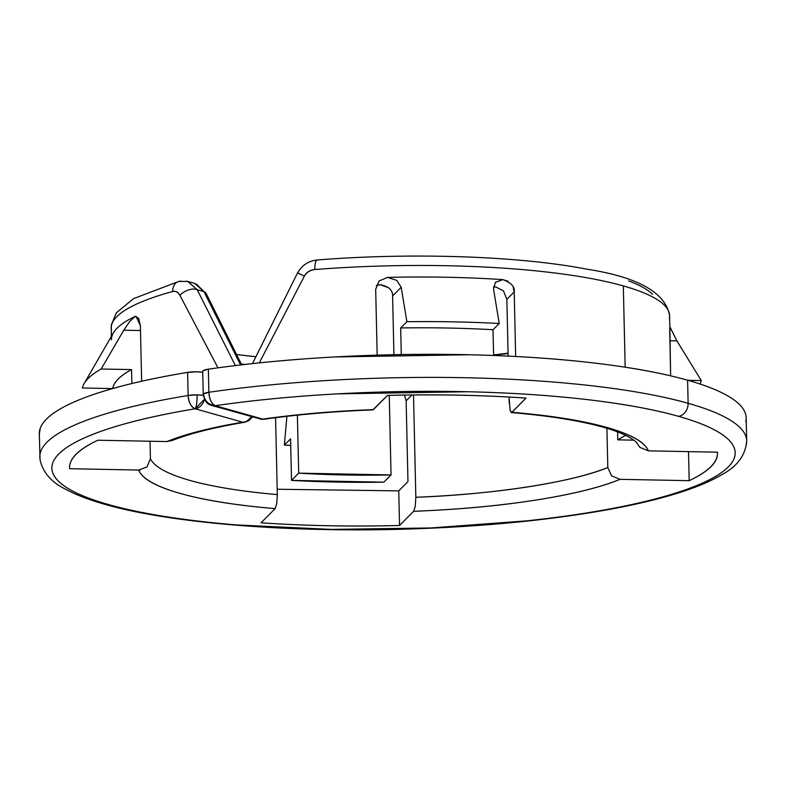 <?xml version="1.0" encoding="UTF-8"?>
<svg xmlns="http://www.w3.org/2000/svg" width="786" height="786" viewBox="0 0 786 786"><rect width="100%" height="100%" fill="white"/><g stroke="black" fill="none" stroke-linecap="round" stroke-linejoin="round"><path stroke-width="1.18" d="M639.873 447.381L648.391 450.85C644.923 442.105 631.07 434.304 606.812 427.446A11.78 9.658 105.8 0 1 603.196 427.201A11.78 9.658 -74.2 0 0 606.812 427.446C582.544 420.589 550.917 415.539 511.932 412.286L526.03 398.089C481.965 395.073 435.788 394.179 387.508 395.417L373.409 409.614C333.785 411.107 296.892 414.271 262.74 419.105L215.285 405.694C253.043 400.221 293.767 396.282 337.43 393.874L467.739 391.742C510.949 392.735 550.79 395.358 587.25 399.612C623.711 403.866 654.149 409.447 678.554 416.344A11.78 9.658 -74.2 0 0 688.123 403.287A353.533 71.084 178.7 0 0 208.87 392.263A11.78 5.974 81.8 0 0 215.285 405.694C211.562 403.817 209.42 399.347 208.87 392.263L203.525 393.884C204.409 400.86 208.329 404.8 215.285 405.694A341.743 68.716 -1.3 0 1 678.554 416.344C697.044 421.571 711.114 427.309 720.752 433.558C730.39 439.806 735.205 446.31 735.185 453.05C735.165 459.8 730.312 466.511 720.624 473.182C710.947 479.843 696.838 486.19 678.318 492.223C659.788 498.245 637.633 503.698 611.842 508.571C586.051 513.445 557.716 517.532 526.846 520.833L430.531 527.976L331.083 529.391L236.93 524.95C207.131 522.503 180.171 519.202 156.06 515.036C131.95 510.88 111.72 506.027 95.342 500.495C78.973 494.974 67.174 488.99 59.923 482.565C52.682 476.129 50.314 469.527 52.819 462.748C55.315 455.968 62.575 449.297 74.611 442.734C86.637 436.181 102.927 430.011 123.461 424.224C144.005 418.447 167.929 413.308 195.233 408.799C196.51 406.627 197.148 401.99 197.119 394.877A11.78 2.368 -1.3 0 1 203.299 395.397L197.119 394.877C197.148 401.99 196.51 406.627 195.233 408.799L204.419 399.298A11.78 9.658 105.8 0 1 195.233 408.799L242.687 422.21C210.599 427.623 185.349 434.078 166.937 441.565L97.867 440.229C78.119 449.523 68.696 459.024 69.59 468.711L138.66 470.048C142.119 478.792 155.982 486.593 180.24 493.451C204.498 500.309 236.124 505.359 275.12 508.611L261.021 522.818C305.086 525.824 351.254 526.718 399.534 525.49L413.642 511.283A255.715 51.424 178.7 0 0 620.105 479.342L611.616 475.884L620.105 479.342L689.175 480.668C708.923 471.374 718.355 461.883 717.461 452.186L648.391 450.85A255.715 51.424 178.7 0 0 606.812 427.446A255.715 51.424 178.7 0 0 511.932 412.286L511.342 412.552C549.414 415.814 580.078 420.716 603.343 427.25C630.922 434.933 637.888 443.304 637.141 443.599M111.16 328.204A279.285 56.16 -1.3 0 1 172.674 291.527A11.78 8.97 -105.2 0 1 178.628 281.486A11.78 8.97 -105.2 0 1 181.605 281.27M625.165 367.19L623.318 285.917A279.285 56.16 178.7 0 0 314.872 269.529C310.097 269.903 306.599 272.123 304.359 276.181L297.589 272.811L304.359 276.181C306.766 272.221 310.274 270.011 314.872 269.529A279.285 56.16 -1.3 0 1 623.318 285.917L625.165 367.19M379.029 281.034L375.679 289.287L377.172 355.125L375.679 289.287L379.098 280.966L387.518 277.399A279.285 56.16 -1.3 0 1 502.952 279.629L508.178 281.319M513.189 287.214L514.201 291.96L515.665 356.48L514.201 291.96L506.852 299.358L508.139 356.097L506.852 299.358L514.201 291.96C515.125 286.998 511.381 282.891 502.952 279.629A279.285 56.16 178.7 0 0 387.518 277.399L396.792 280.396L401.194 287.283L406.883 321.69A309.93 62.32 -1.3 0 1 499.228 323.478L493.539 289.071L495.416 282.312L502.952 279.629L495.553 282.164M203.24 394.395A11.78 2.368 -1.3 0 1 203.525 393.884A11.78 2.368 -1.3 0 1 208.87 392.263A353.533 71.084 -1.3 0 1 688.123 403.287L687.603 380.208A353.533 71.084 178.7 0 0 208.349 369.184L208.87 392.263L208.349 369.184L202.994 370.805L202.719 371.523M625.636 435.316L617.757 439.846L617.57 431.878L617.757 439.846L625.646 435.316M140.311 469.979L138.66 470.048A255.715 51.424 178.7 0 0 275.12 508.611L261.021 522.818C305.115 525.795 351.283 526.689 399.534 525.49L398.757 490.867L407.963 481.582L406.136 400.801L407.963 481.582L398.757 490.867L399.534 525.49L413.642 511.283L415.283 506.263L415.833 497.273A243.935 49.046 -1.3 0 0 607.814 467.562L606.92 428.291L607.814 467.562C567.718 483.921 484.284 494.885 415.833 497.273L413.515 394.965L415.833 497.273L415.283 506.263L413.642 511.283C457.501 509.633 497.784 505.968 534.49 500.289C571.186 494.61 599.728 487.625 620.105 479.342L689.175 480.668L688.516 451.626L689.175 480.668C708.785 471.374 718.207 461.873 717.461 452.186L717.51 452.942M389.247 395.368L391.045 474.931C359.654 475.589 328.872 474.999 298.7 473.143L297.383 415.165L298.7 473.143L391.045 474.931L383.863 482.162A279.285 56.16 -1.3 0 1 291.518 480.384L290.574 438.834L284.365 445.092A309.93 62.32 178.7 0 0 290.722 445.407A309.93 62.32 -1.3 0 1 284.365 445.092L290.574 438.834L291.518 480.384L298.7 473.143L291.518 480.384L383.863 482.162L391.045 474.931L389.247 395.368M275.572 417.69L277.311 494.6A243.935 49.046 -1.3 0 1 150.431 458.739A243.935 49.046 178.7 0 0 277.311 494.6L275.572 417.69M147.002 466.913L150.431 458.739L150.038 441.241L150.431 458.739L147.002 466.913L138.66 470.048L69.59 468.711L69.541 467.808M241.292 364.036L244.672 364.478M261.139 419.321L263.929 419.262C297.511 414.527 333.824 411.402 372.849 409.879L387.508 395.417C435.758 394.208 481.936 395.103 526.03 398.089L511.932 412.286L510.134 410.724L509.073 397.038L509.21 403.228M111.425 339.857A279.285 56.16 -1.3 0 1 135.005 316.473L129.513 321.769L123.766 330.218L140.488 330.533L123.766 330.218L101.168 368.998L131.567 369.587L131.891 383.529L131.567 369.587A279.285 56.16 178.7 0 0 112.732 388.51A279.285 56.16 -1.3 0 1 131.567 369.587L101.168 368.998L123.766 330.218L129.513 321.769L135.005 316.473A279.285 56.16 178.7 0 0 113.341 332.969L84.063 383.706A309.93 62.32 -1.3 0 1 101.168 368.998A309.93 62.32 178.7 0 0 82.314 387.989A309.93 62.32 -1.3 0 1 84.073 383.696M495.416 282.312L493.539 289.071L499.228 323.478L493.019 329.727L493.608 355.478L493.019 329.727A279.285 56.16 178.7 0 0 400.673 327.949L401.273 354.545L400.673 327.949A279.285 56.16 -1.3 0 1 493.019 329.727L499.228 323.478A309.93 62.32 178.7 0 0 406.883 321.69L400.673 327.949L406.883 321.69L401.194 287.283L392.597 295.949L393.924 354.683L392.597 295.949C392.784 290.122 388.648 286.379 380.208 284.719L388.805 287.794M398.757 490.867L277.193 489.246L398.757 490.867M746.179 418.181C746.199 411.196 741.227 404.476 731.255 398.011C721.273 391.546 706.722 385.612 687.603 380.208L688.123 403.287A11.78 9.658 105.8 0 1 678.554 416.344A341.743 68.716 -1.3 0 1 585.236 513.17A341.743 68.716 -1.3 0 1 112.988 505.791A341.743 68.716 -1.3 0 1 195.233 408.799A11.78 6.661 -99.4 0 1 188.129 395.476A353.533 71.084 178.7 0 0 39.968 458.641A353.533 71.084 -1.3 0 1 188.129 395.476L187.608 372.387A11.78 2.368 178.7 0 1 202.739 372.309L196.598 371.798L187.608 372.387C159.362 377.054 134.612 382.379 113.361 388.353C92.119 394.336 75.269 400.722 62.831 407.502C50.383 414.291 42.866 421.188 40.282 428.203L39.31 434.491M745.767 421.591A353.533 71.084 178.7 0 0 687.603 380.208C662.352 373.065 630.863 367.298 593.145 362.896C555.427 358.495 514.211 355.783 469.517 354.751L334.708 356.952C289.533 359.448 247.423 363.525 208.349 369.184A11.78 2.368 178.7 0 0 202.719 371.306M503.404 290.83L495.77 286.949M506.852 299.328L503.462 290.899M372.741 409.879L373.409 409.614A255.715 51.424 178.7 0 0 262.74 419.105L262.662 419.174A11.78 5.866 81.9 0 0 264.008 419.252A11.78 5.866 -98.1 0 1 262.662 419.174L215.285 405.694C208.329 404.8 204.409 400.86 203.525 393.884L203.594 394.985M275.12 508.611L276.76 503.59L277.311 494.6L276.76 503.59L275.12 508.611M82.314 387.989L112.604 388.569L82.314 387.989M669.79 326.593L676.903 340.888L701.279 380.581A309.93 62.32 -1.3 0 1 700.002 383.99A309.93 62.32 178.7 0 0 701.279 380.581L688.025 380.326L701.279 380.581L676.903 340.888L669.819 340.751L676.903 340.888L669.849 326.799L670.615 375.826L669.692 328.42M652.547 294.347C647.792 289.572 639.843 285.102 628.682 280.916M508.08 353.513L493.598 355.243M688.123 403.287A353.533 71.084 -1.3 0 1 746.287 444.68A353.533 71.084 178.7 0 0 688.123 403.287M69.59 468.711C68.834 459.024 78.266 449.533 97.867 440.229L166.937 441.565A255.715 51.424 178.7 0 1 242.687 422.21L195.233 408.799C191.096 406.991 188.728 402.55 188.129 395.476A11.78 2.368 -1.3 0 1 197.119 394.877L188.129 395.476L187.608 372.387A353.533 71.084 178.7 0 0 39.438 435.562M404.368 395.073L406.136 400.801L411.913 394.975L406.136 400.772M135.005 316.473L138.621 318.173L140.38 325.699L141.637 381.249L140.38 325.699L135.998 316.247L135.005 316.473M186.38 281.162L187.844 281.476L197.207 289.71L235.368 365.578L197.207 289.71A11.78 6.484 154.7 0 0 179.945 295.428C178.226 291.989 175.809 290.682 172.674 291.527A279.285 56.16 178.7 0 0 111.278 329.668M669.367 318.192A279.285 56.16 178.7 0 0 623.318 285.917A279.285 56.16 -1.3 0 1 669.426 313.899M317.092 259.999A11.78 3.075 85.5 0 0 314.872 269.529A11.78 3.075 -94.5 0 1 317.092 259.999A11.78 3.075 -94.5 0 1 317.79 260.195M178.648 281.476A11.78 8.97 74.8 0 0 172.674 291.527C175.7 290.83 178.117 292.127 179.945 295.428A11.78 6.484 -25.3 0 1 197.207 289.71L203.957 291.616L240.575 364.959L203.957 291.616L194.653 283.402L187.844 281.476M178.795 281.437L187.657 281.457L197.207 289.71L203.957 291.616A11.78 6.553 -25.1 0 1 206.266 293.748A11.78 6.553 154.9 0 0 203.957 291.616M202.719 371.336L203.24 394.415C205.755 405.792 210.903 404.603 211.817 405.488L215.285 405.694A11.78 9.658 105.8 0 1 211.798 405.488M211.817 405.488L261.689 419.351M245.654 421.709L243.031 422.21A11.78 6.76 80.4 0 0 244.672 422.239A11.78 6.76 -99.6 0 1 243.031 422.21C244.397 423.055 247.197 421.316 251.422 416.983L247.276 420.942M179.945 295.428L217.958 367.828M259.301 362.877L304.359 276.181M299.348 273.901L297.589 272.811M286.91 416.315L284.365 445.092M633.821 440.16L617.757 439.846L633.821 440.16M166.937 441.565L172.478 440.396M511.932 412.286L510.939 412.365M607.814 467.562L611.616 475.884M717.461 452.186L648.391 450.85L639.892 447.401L636.955 443.255M380.208 284.719L376.268 285.485M379.098 280.966L387.518 277.399L396.792 280.396L401.194 287.283L392.597 295.949M495.74 286.939L493.431 287.028M111.347 336.418L111.337 324.932L116.328 312.867L133.463 298.67L178.766 281.447M39.3 433.852L40.076 459.957C43.004 472.641 51.581 482.437 65.808 489.344C75.25 494.433 86.981 499.051 100.981 503.187C166.779 523.093 289.209 533.055 411.343 528.949C486.711 526.404 553.855 519.684 612.775 508.797C642.221 503.266 667.206 496.958 687.74 489.855C701.574 485.08 713.098 479.922 722.314 474.39C737.435 466.255 745.57 455.084 746.7 440.887L746.179 417.808M669.859 327.163L669.593 315.628C665.477 292.539 637.868 277.055 586.778 269.166C519.153 256 411.589 252.414 317.131 259.989C308.682 260.854 302.168 265.128 297.589 272.821L252.493 363.604M236.291 354.476L255.686 356.765M493.588 354.918L508.07 353.179M171.692 440.71C189.082 433.725 213.379 427.574 244.574 422.259L248.494 420.854L252.542 417.002M206.256 293.709L241.705 364.822M196.294 283.992L206.246 293.709"/></g></svg>
